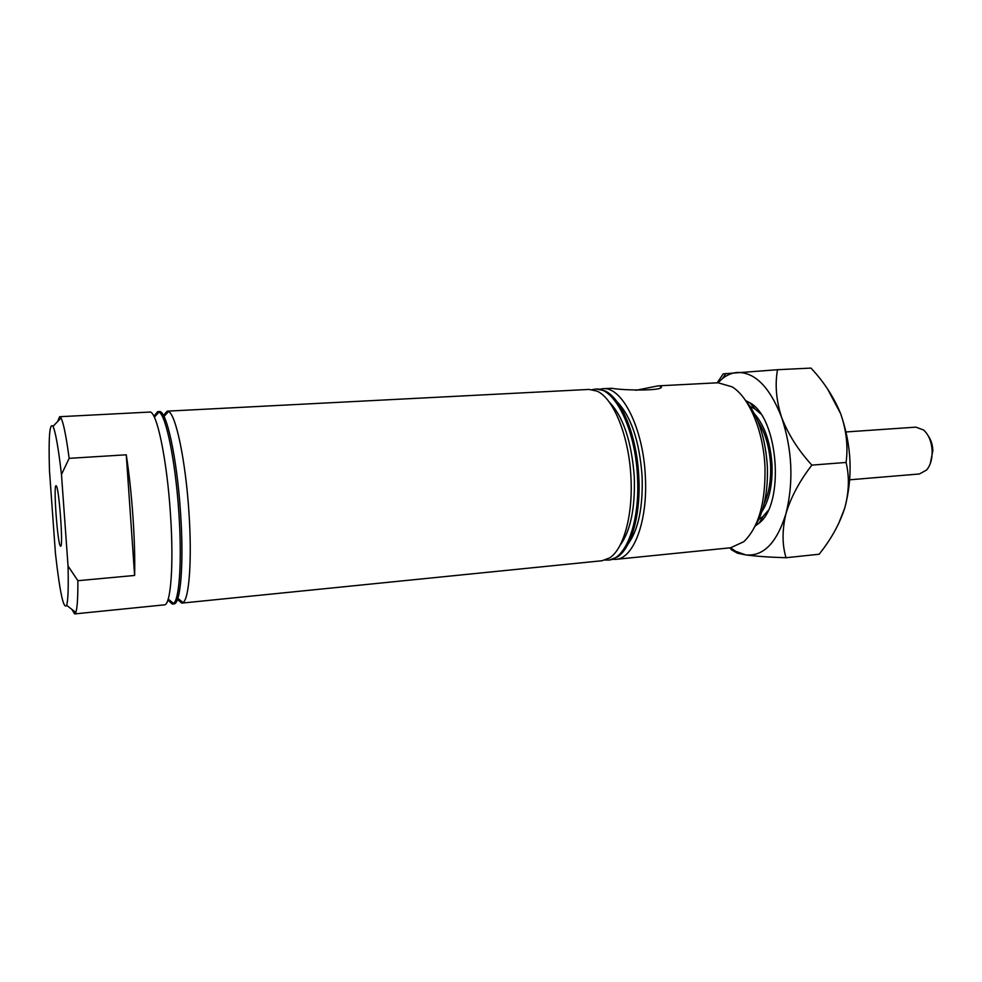 <?xml version="1.0" encoding="UTF-8"?>
<svg xmlns="http://www.w3.org/2000/svg" width="982" height="982" viewBox="0 0 982 982"><rect width="100%" height="100%" fill="white"/><g stroke="black" fill="none" stroke-linecap="round" stroke-linejoin="round"><path stroke-width="1.47" d="M56.121 485.771L56.035 485.759C53.212 484.691 57.619 544.764 60.467 546.127L60.639 546.201C63.548 547.735 58.883 485.28 56.121 485.771M745.166 399.956C758.055 415.398 765.444 437.604 767.359 466.597C768.133 491.859 763.959 511.892 754.814 526.696M599.757 389.203L602.887 388.712C621.987 386.245 643.357 428.066 645.346 476.503C647.936 521.111 633.599 558.672 615.886 559.347L730.608 547.784L743.828 541.683C758.607 527.359 765.665 502.538 764.978 467.223C763.554 431.159 749.119 397.01 732.032 386.81L718.051 382.771L658.136 385.865L635.894 390.284M153.916 416.307L157.636 411.667L159.047 412.084C166.044 415.226 175.532 461.626 178.847 512.727C182.112 559.593 179.497 599.351 173.605 603.439L172.292 604.065L167.897 600.027M157.636 411.667L159.231 411.581C166.351 409.469 176.993 457.649 180.528 512.592C184.064 563.226 180.627 604.531 173.875 603.905L172.292 604.065M163.442 415.411L167.173 411.163L168.548 411.532C175.827 414.343 185.623 460.73 188.912 511.941C192.165 558.93 189.268 598.725 183.082 602.543L181.793 603.108L177.46 599.474M167.173 411.163L589.04 389.424L596.982 391.118C613.517 398.115 629.118 436.339 630.947 477.62C633.046 515.219 623.57 549.11 609.675 557.862L602.089 560.734L181.793 603.108M609.012 401.798C623.189 416.319 631.61 441.36 634.286 476.921C635.28 508.357 630.505 531.213 619.961 545.489M592.207 389.596L596.614 389.032L604.863 390.836C621.459 398.029 637.011 436.033 638.816 477.019C640.89 514.31 631.426 548.017 617.506 556.954L609.626 559.973L605.182 560.084M595.35 389.105C614.278 386.638 635.489 428.569 637.502 477.117C640.104 521.823 625.927 559.445 608.374 560.108M757.822 421.18C765.285 432.645 769.544 447.276 770.588 465.063C771.14 480.296 768.98 493.21 764.106 503.791M616.966 401.638C631.095 416.245 639.478 441.139 642.105 476.307C643.087 507.375 638.325 530.096 627.829 544.445M611.393 388.271L611.651 388.258C623.705 390.615 668.349 391.192 660.469 385.975L658.394 385.852M754.409 413.766C764.671 425.501 770.551 442.624 772.036 465.124C772.638 484.789 769.237 500.292 761.86 511.647M57.619 421.548L59.632 416.712L149.657 412.072C156.482 409.973 166.854 458.287 170.414 513.377C173.986 564.147 170.819 605.526 164.325 604.863L74.644 613.91L71.919 609.429M59.632 416.712L61.007 417.988C63.437 422.567 66.15 436.02 69.157 458.349L126.261 454.801C129.108 473.189 131.318 493.688 132.914 516.287C134.448 538.86 135.013 558.574 134.62 575.452L77.885 580.706C77.946 597.854 77.247 608.435 75.81 612.437L74.644 613.91M55.434 553.369C59.865 592.514 63.597 609.834 66.629 605.329C68.089 600.579 68.568 587.482 68.04 566.037L61.473 474.49C58.368 447.829 55.544 431.798 53.003 426.397C49.64 422.199 48.462 436.929 49.468 470.587L55.434 553.369M77.885 580.706L68.04 566.037M61.473 474.49L69.157 458.349M615.886 559.347L612.707 559.335M173.065 603.82L169.714 600.333M134.62 575.452L126.261 454.801M928.199 435.824C931.01 439.813 932.569 444.723 932.875 450.554L930.31 463.541M849.749 479.793L919.434 473.975L926.627 469.997C930.482 465.321 932.323 458.925 932.151 450.836C931.55 441.618 928.702 434.67 923.583 429.993L915.875 427.145L846.103 431.945M777.511 369.711L810.985 368.09C823.972 381.924 833.865 397.145 840.666 413.753C846.423 430.263 848.215 446.491 846.067 462.448C849.528 476.675 849.086 491.884 844.741 508.075C839.77 523.332 831.803 538.001 820.817 552.08L819.197 554.229L786.042 557.727C782.077 544.679 782.077 529.924 786.005 513.488C790.964 497.088 799.593 480.971 811.893 465.112C798.341 450.37 788.264 434.486 781.66 417.473C776.21 400.607 774.835 384.698 777.511 369.711L723.218 373.86L717.167 382.82M846.067 462.448L811.893 465.112M729.908 547.858L731.541 549.785L737.384 553.173L745.682 554.891C755.686 556.266 769.139 557.211 786.042 557.727M827.654 389.13L840.666 413.753C851.701 445.583 853.051 477.031 844.741 508.075L838.432 524.057M717.965 382.784L722.482 378.549C727.061 374.928 731.946 372.89 737.138 372.46C754.937 372.031 769.778 387.031 781.66 417.473C792.314 449.928 793.763 481.929 786.005 513.488C776.885 542.862 763.444 556.671 745.682 554.891L735.628 551.283L730.522 547.796M745.792 400.681L749.917 402.816C778.468 417.951 785.011 503.864 759.086 523.148L755.33 525.886M758.791 519.417L763.063 516.446L768.059 510.579M760.706 413.876L754.863 408.831L750.199 406.548M154.334 417.166L159.047 412.084M163.994 416.466L168.548 411.532M611.651 388.258L602.887 388.712M753.071 405.173L751.905 405.235L753.071 405.173M66.629 605.329L75.81 612.437M53.003 426.397L61.007 417.988M761.836 520.337L760.682 520.448L761.836 520.337M660.53 387.239L660.469 385.975M177.84 598.357L183.082 602.543M168.192 599.118L173.605 603.439M722.482 378.549L725.968 373.442M735.628 551.283L737.384 553.173M754.863 408.831L749.917 402.816M763.063 516.446L759.086 523.148"/></g></svg>
